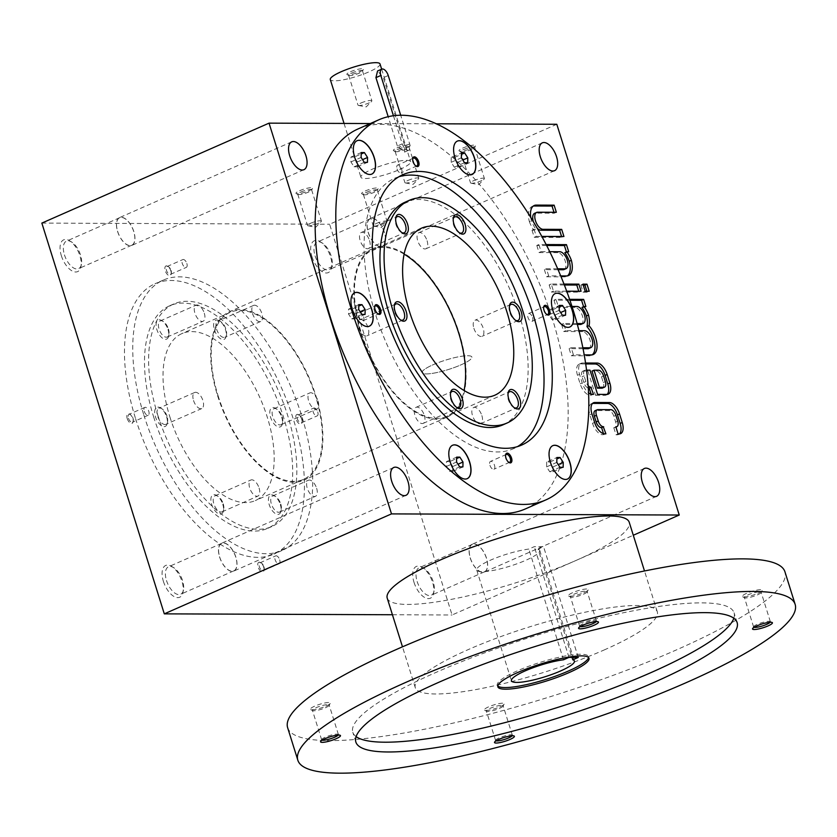 <?xml version="1.0" encoding="UTF-8"?>
<svg xmlns="http://www.w3.org/2000/svg" width="837" height="837" viewBox="0 0 837 837"><rect width="100%" height="100%" fill="white"/><g stroke="black" fill="none" stroke-linecap="round" stroke-linejoin="round"><path stroke-width="0.63" stroke-dasharray="4.18 3.14" d="M451.248 157.44L451.174 162.315L454.313 167.201L457.525 167.222L457.609 162.336L454.47 157.45L451.248 157.44L461.438 152.951M454.47 157.45L461.417 154.395M451.174 162.315L461.365 157.827M354.218 157.053L350.996 157.042L350.923 161.918L354.061 166.814L357.273 166.825L357.357 161.949L354.218 157.053L361.165 153.998M299.625 190.71A8.684 1.632 -17.4 0 1 308.654 187.959A8.684 1.632 -17.4 0 1 312.504 188.482A8.684 1.632 -17.4 0 1 304.762 192.29A8.684 1.632 -17.4 0 1 296.225 193.577A8.684 1.632 -17.4 0 1 299.625 190.71M462.631 148.128A8.684 1.632 -17.4 0 1 471.649 145.376A8.684 1.632 -17.4 0 1 475.5 145.9A8.684 1.632 -17.4 0 1 467.757 149.708A8.684 1.632 -17.4 0 1 459.231 150.995A8.684 1.632 -17.4 0 1 462.631 148.128M365.267 190.972A8.684 1.632 -17.4 0 1 374.285 188.22A8.684 1.632 -17.4 0 1 378.136 188.733A8.684 1.632 -17.4 0 1 370.393 192.541A8.684 1.632 -17.4 0 1 361.866 193.839A8.684 1.632 -17.4 0 1 365.267 190.972M396.989 147.877A8.684 1.632 -17.4 0 1 406.008 145.125A8.684 1.632 -17.4 0 1 409.858 145.638A8.684 1.632 -17.4 0 1 402.116 149.446A8.684 1.632 -17.4 0 1 393.589 150.744A8.684 1.632 -17.4 0 1 396.989 147.877M399.699 169.492A26.062 4.896 162.6 0 0 410.632 161.646A26.062 4.896 162.6 0 0 384.309 164.763A26.062 4.896 162.6 0 0 360.904 177.235A26.062 4.896 162.6 0 0 374.725 177.36A26.062 4.896 162.6 0 0 399.699 169.492M556.804 124.274L329.611 224.232L452.074 614.986L633.306 535.251M41.85 223.092L329.611 224.232M370.331 123.541L436.14 123.792M127.214 418.573A5.21 2.605 66.3 0 0 130.426 423.135A5.21 2.605 66.3 0 0 133.093 421.869A5.21 2.605 66.3 0 0 129.662 414.074A5.21 2.605 66.3 0 0 127.214 418.573M301.728 419.253A5.21 2.605 -113.7 0 1 302.031 422.528A5.21 2.605 -113.7 0 1 298.558 423.208A5.21 2.605 -113.7 0 1 295.764 416.847A5.21 2.605 -113.7 0 1 298.61 414.744A5.21 2.605 -113.7 0 1 301.728 419.253M170.821 270.759A5.21 2.605 -113.7 0 1 171.135 274.034A5.21 2.605 -113.7 0 1 167.662 274.714A5.21 2.605 -113.7 0 1 164.858 268.353A5.21 2.605 -113.7 0 1 167.703 266.25A5.21 2.605 -113.7 0 1 170.821 270.759M263.686 567.088A5.21 2.605 -113.7 0 1 263.99 570.363A5.21 2.605 -113.7 0 1 260.516 571.033A5.21 2.605 -113.7 0 1 257.723 564.682A5.21 2.605 -113.7 0 1 260.569 562.569A5.21 2.605 -113.7 0 1 263.686 567.088M135.563 418.605A147.657 73.855 66.3 0 0 273.94 554.073A147.657 73.855 66.3 0 0 282.079 389.163A147.657 73.855 66.3 0 0 155.002 283.753A147.657 73.855 66.3 0 0 135.563 418.605M311.971 256.687A17.368 8.694 66.3 0 0 322.674 271.899A17.368 8.694 66.3 0 0 331.557 267.673A17.368 8.694 66.3 0 0 320.132 241.715A17.368 8.694 66.3 0 0 311.971 256.687M61.342 255.693A17.368 8.694 66.3 0 0 72.045 270.906A17.368 8.694 66.3 0 0 80.927 266.689A17.368 8.694 66.3 0 0 69.502 240.732A17.368 8.694 66.3 0 0 61.342 255.693M414.012 582.311A17.368 8.694 66.3 0 0 424.725 597.524A17.368 8.694 66.3 0 0 433.608 593.307A17.368 8.694 66.3 0 0 422.183 567.35A17.368 8.694 66.3 0 0 414.012 582.311M163.382 581.328A17.368 8.694 66.3 0 0 174.086 596.54A17.368 8.694 66.3 0 0 182.968 592.324A17.368 8.694 66.3 0 0 171.554 566.356A17.368 8.694 66.3 0 0 163.382 581.328M392.427 614.745L452.074 614.986M585.618 363.017L582.479 363.007A12.157 6.079 66.3 0 0 581.15 363.279A12.157 6.079 66.3 0 0 579.549 374.38L582.228 382.927A12.157 6.079 66.3 0 0 588.631 392.856M585.523 370.132A6.079 3.045 66.3 0 0 584.864 370.268L582.793 371.178A6.079 3.045 66.3 0 1 583.462 371.042L586.622 370.142M584.864 370.268A6.079 3.045 66.3 0 0 584.059 375.823L585.848 381.515A6.079 3.045 66.3 0 0 588.202 385.711M569.631 299.332L556.019 299.28L558.248 306.405L572.016 306.457M582.908 347.763L571.2 347.721L573.429 354.846L584.257 354.888M577.132 323.553L563.604 323.5L565.843 330.625L579.016 330.678M564.002 284.067L551.238 284.015L553.466 291.14L566.712 291.192M546.132 244.561L538.861 244.54L541.1 251.655L549.731 251.696M557.683 268.803L546.456 268.75L548.685 275.875L560.727 275.928M530.763 217.505A18.236 9.123 66.3 0 0 531.432 220.727A18.236 9.123 66.3 0 0 535.91 229.275L534.079 229.275L536.308 236.4L541.79 236.421M525.259 508.969A207.597 103.84 66.3 0 0 536.705 277.141A207.597 103.84 66.3 0 0 358.058 128.94M166.5 580.512A15.024 7.512 66.3 0 0 180.583 594.291A15.024 7.512 66.3 0 0 183.439 590.022A15.024 7.512 66.3 0 0 173.562 567.57A15.024 7.512 66.3 0 0 168.478 566.795A15.024 7.512 66.3 0 0 166.5 580.512M219.712 557.097A15.024 7.512 66.3 0 0 233.795 570.876A15.024 7.512 66.3 0 0 234.622 554.104A15.024 7.512 66.3 0 0 221.69 543.38A15.024 7.512 66.3 0 0 219.712 557.097M219.618 557.097A15.202 7.606 66.3 0 0 233.868 571.043A15.202 7.606 66.3 0 0 234.705 554.063A15.202 7.606 66.3 0 0 221.617 543.213A15.202 7.606 66.3 0 0 219.618 557.097M417.14 581.495A15.024 7.512 66.3 0 0 431.212 595.274A15.024 7.512 66.3 0 0 434.068 591.006A15.024 7.512 66.3 0 0 424.192 568.553A15.024 7.512 66.3 0 0 419.117 567.779A15.024 7.512 66.3 0 0 417.14 581.495M470.352 558.08A15.024 7.512 66.3 0 0 484.424 571.87A15.024 7.512 66.3 0 0 485.251 555.088A15.024 7.512 66.3 0 0 472.33 544.364A15.024 7.512 66.3 0 0 470.352 558.08M470.258 558.08A15.202 7.606 66.3 0 0 484.497 572.027A15.202 7.606 66.3 0 0 485.334 555.057A15.202 7.606 66.3 0 0 472.256 544.207A15.202 7.606 66.3 0 0 470.258 558.08M64.459 254.877A15.024 7.512 66.3 0 0 78.532 268.667A15.024 7.512 66.3 0 0 81.398 264.387A15.024 7.512 66.3 0 0 71.522 241.945A15.024 7.512 66.3 0 0 66.437 241.161A15.024 7.512 66.3 0 0 64.459 254.877M117.672 231.472A15.024 7.512 66.3 0 0 131.744 245.251A15.024 7.512 66.3 0 0 132.57 228.47A15.024 7.512 66.3 0 0 119.649 217.746A15.024 7.512 66.3 0 0 117.672 231.472M117.578 231.472A15.202 7.606 66.3 0 0 131.817 245.408A15.202 7.606 66.3 0 0 132.654 228.438A15.202 7.606 66.3 0 0 119.576 217.589A15.202 7.606 66.3 0 0 117.578 231.472M315.089 255.871A15.024 7.512 66.3 0 0 329.161 269.65A15.024 7.512 66.3 0 0 332.027 265.371A15.024 7.512 66.3 0 0 322.151 242.929A15.024 7.512 66.3 0 0 317.066 242.155A15.024 7.512 66.3 0 0 315.089 255.871M368.301 232.456A15.024 7.512 66.3 0 0 382.383 246.235A15.024 7.512 66.3 0 0 383.21 229.464A15.024 7.512 66.3 0 0 370.278 218.739A15.024 7.512 66.3 0 0 368.301 232.456M368.207 232.456A15.202 7.606 66.3 0 0 382.446 246.402A15.202 7.606 66.3 0 0 383.283 229.422A15.202 7.606 66.3 0 0 370.205 218.572A15.202 7.606 66.3 0 0 368.207 232.456M143.828 414.964A147.657 73.855 66.3 0 0 282.195 550.432A147.657 73.855 66.3 0 0 290.334 385.533A147.657 73.855 66.3 0 0 163.267 280.123A147.657 73.855 66.3 0 0 143.828 414.964M157.754 415.026A121.606 60.829 66.3 0 0 271.701 526.588A121.606 60.829 66.3 0 0 278.407 390.785A121.606 60.829 66.3 0 0 173.761 303.967A121.606 60.829 66.3 0 0 157.754 415.026M153.621 416.836A121.606 60.829 66.3 0 0 267.568 528.398A121.606 60.829 66.3 0 0 274.274 392.595A121.606 60.829 66.3 0 0 169.629 305.787A121.606 60.829 66.3 0 0 153.621 416.836M169.869 416.899A91.202 45.616 66.3 0 0 255.327 500.578A91.202 45.616 66.3 0 0 260.359 398.726A91.202 45.616 66.3 0 0 181.87 333.618A91.202 45.616 66.3 0 0 169.869 416.899M166.615 416.889A10.421 5.21 -113.7 0 1 167.233 423.438A10.421 5.21 -113.7 0 1 160.285 424.788A10.421 5.21 -113.7 0 1 154.688 412.076A10.421 5.21 -113.7 0 1 160.38 407.87A10.421 5.21 -113.7 0 1 166.615 416.889M167.996 329.579A10.421 5.21 -113.7 0 1 168.614 336.139A10.421 5.21 -113.7 0 1 161.667 337.478A10.421 5.21 -113.7 0 1 156.069 324.777A10.421 5.21 -113.7 0 1 161.761 320.561A10.421 5.21 -113.7 0 1 167.996 329.579M280.343 504.648A10.421 5.21 -113.7 0 1 280.96 511.208A10.421 5.21 -113.7 0 1 274.013 512.547A10.421 5.21 -113.7 0 1 268.415 499.846A10.421 5.21 -113.7 0 1 274.107 495.63A10.421 5.21 -113.7 0 1 280.343 504.648M214.408 329.768A10.421 5.21 66.3 0 0 220.832 338.891A10.421 5.21 66.3 0 0 226.168 336.359A10.421 5.21 66.3 0 0 219.315 320.791A10.421 5.21 66.3 0 0 214.408 329.768M222.788 504.429A10.421 5.21 -113.7 0 1 223.406 510.978A10.421 5.21 -113.7 0 1 216.459 512.328A10.421 5.21 -113.7 0 1 210.861 499.616A10.421 5.21 -113.7 0 1 216.553 495.399A10.421 5.21 -113.7 0 1 222.788 504.429M281.724 417.339A10.421 5.21 -113.7 0 1 282.341 423.899A10.421 5.21 -113.7 0 1 275.394 425.238A10.421 5.21 -113.7 0 1 269.796 412.536A10.421 5.21 -113.7 0 1 275.488 408.32A10.421 5.21 -113.7 0 1 281.724 417.339M218.059 395.702A91.202 45.616 66.3 0 0 303.517 479.371A91.202 45.616 66.3 0 0 308.55 377.518A91.202 45.616 66.3 0 0 230.06 312.41A91.202 45.616 66.3 0 0 218.059 395.702M217.599 395.702A92.07 46.056 66.3 0 0 303.873 480.166A92.07 46.056 66.3 0 0 308.947 377.341A92.07 46.056 66.3 0 0 229.715 311.615A92.07 46.056 66.3 0 0 217.599 395.702M360.789 332.697A92.07 46.056 66.3 0 0 447.073 417.161A92.07 46.056 66.3 0 0 452.147 314.346A92.07 46.056 66.3 0 0 372.915 248.61A92.07 46.056 66.3 0 0 360.789 332.697M404.093 254.113A91.202 45.616 66.3 0 0 373.26 249.405A91.202 45.616 66.3 0 0 361.26 332.697A91.202 45.616 66.3 0 0 446.717 416.366A91.202 45.616 66.3 0 0 464.085 390.46M503.027 424.809A121.606 60.829 66.3 0 0 509.723 289.006A121.606 60.829 66.3 0 0 405.077 202.198M398.83 176.774A147.657 73.855 66.3 0 0 394.583 178.344A147.657 73.855 66.3 0 0 375.143 313.195A147.657 73.855 66.3 0 0 513.52 448.663A147.657 73.855 66.3 0 0 517.538 446.592M546.697 314.409A4.269 2.134 -113.7 0 1 546.31 314.22A4.269 2.134 -113.7 0 1 543.506 307.838A4.269 2.134 -113.7 0 1 543.621 307.43M532.541 317.485A4.269 2.134 -113.7 0 1 531.987 321.377A4.269 2.134 -113.7 0 1 527.98 317.464A4.269 2.134 -113.7 0 1 528.545 313.561A4.269 2.134 -113.7 0 1 532.541 317.485M377.749 313.739A4.269 2.134 -113.7 0 1 377.372 313.551A4.269 2.134 -113.7 0 1 374.557 307.169A4.269 2.134 -113.7 0 1 374.673 306.76M363.603 316.815A4.269 2.134 -113.7 0 1 363.038 320.717A4.269 2.134 -113.7 0 1 359.031 316.794A4.269 2.134 -113.7 0 1 359.596 312.892A4.269 2.134 -113.7 0 1 363.603 316.815M397.073 168.969A4.269 2.134 66.3 0 0 401.08 172.882A4.269 2.134 66.3 0 0 401.31 168.111A4.269 2.134 66.3 0 0 397.638 165.067A4.269 2.134 66.3 0 0 397.073 168.969M412.714 158.936A4.269 2.134 66.3 0 0 412.599 159.344A4.269 2.134 66.3 0 0 412.85 162.022A4.269 2.134 66.3 0 0 415.414 165.726A4.269 2.134 66.3 0 0 415.79 165.914M489.938 465.288A4.269 2.134 66.3 0 0 493.945 469.212A4.269 2.134 66.3 0 0 494.175 464.441A4.269 2.134 66.3 0 0 490.503 461.386A4.269 2.134 66.3 0 0 489.938 465.288M505.579 455.255A4.269 2.134 66.3 0 0 505.464 455.663A4.269 2.134 66.3 0 0 505.715 458.352A4.269 2.134 66.3 0 0 508.268 462.045A4.269 2.134 66.3 0 0 508.655 462.233M460.925 364.869A26.062 4.896 162.6 0 0 471.869 357.022A26.062 4.896 162.6 0 0 445.535 360.14A26.062 4.896 162.6 0 0 422.13 372.611A26.062 4.896 162.6 0 0 435.951 372.737A26.062 4.896 162.6 0 0 460.925 364.869M279.704 559.817A4.269 2.134 -113.7 0 1 279.139 563.709A4.269 2.134 -113.7 0 1 275.467 560.664A4.269 2.134 -113.7 0 1 275.708 555.894A4.269 2.134 -113.7 0 1 279.704 559.817M263.927 566.754A4.269 2.134 -113.7 0 1 264.178 569.442A4.269 2.134 -113.7 0 1 263.362 570.656A4.269 2.134 -113.7 0 1 259.69 567.601A4.269 2.134 -113.7 0 1 259.93 562.841A4.269 2.134 -113.7 0 1 261.374 563.06A4.269 2.134 -113.7 0 1 263.927 566.754M186.839 263.488A4.269 2.134 -113.7 0 1 186.285 267.39A4.269 2.134 -113.7 0 1 182.602 264.346A4.269 2.134 -113.7 0 1 182.843 259.575A4.269 2.134 -113.7 0 1 186.839 263.488M171.062 270.435A4.269 2.134 -113.7 0 1 171.323 273.113A4.269 2.134 -113.7 0 1 170.507 274.337A4.269 2.134 -113.7 0 1 166.825 271.282A4.269 2.134 -113.7 0 1 167.065 266.511A4.269 2.134 -113.7 0 1 168.509 266.731A4.269 2.134 -113.7 0 1 171.062 270.435M317.746 411.982A4.269 2.134 -113.7 0 1 317.181 415.884A4.269 2.134 -113.7 0 1 313.509 412.84A4.269 2.134 -113.7 0 1 313.749 408.069A4.269 2.134 -113.7 0 1 317.746 411.982M301.969 418.929A4.269 2.134 -113.7 0 1 302.22 421.607A4.269 2.134 -113.7 0 1 301.404 422.821A4.269 2.134 -113.7 0 1 297.731 419.776A4.269 2.134 -113.7 0 1 297.972 415.006A4.269 2.134 -113.7 0 1 299.416 415.225A4.269 2.134 -113.7 0 1 301.969 418.929M128.459 418.238A4.269 2.134 66.3 0 0 132.466 422.162A4.269 2.134 66.3 0 0 133.282 420.948A4.269 2.134 66.3 0 0 130.467 414.566A4.269 2.134 66.3 0 0 129.024 414.346A4.269 2.134 66.3 0 0 128.459 418.238M144.236 411.302A4.269 2.134 66.3 0 0 148.243 415.215A4.269 2.134 66.3 0 0 148.798 411.323A4.269 2.134 66.3 0 0 144.801 407.399A4.269 2.134 66.3 0 0 144.236 411.302M358.759 327.801A8.778 4.394 66.3 0 0 366.983 335.846A8.778 4.394 66.3 0 0 367.474 326.043A8.778 4.394 66.3 0 0 359.92 319.776A8.778 4.394 66.3 0 0 358.759 327.801M394.321 305.767A8.778 4.394 66.3 0 0 394.122 306.499A8.778 4.394 66.3 0 0 394.635 312.013A8.778 4.394 66.3 0 0 399.887 319.608A8.778 4.394 66.3 0 0 400.557 319.954M473.868 328.25A8.778 4.394 66.3 0 0 482.091 336.307A8.778 4.394 66.3 0 0 482.572 326.503A8.778 4.394 66.3 0 0 475.018 320.236A8.778 4.394 66.3 0 0 473.868 328.25M509.419 306.227A8.778 4.394 66.3 0 0 509.22 306.949A8.778 4.394 66.3 0 0 509.743 312.463A8.778 4.394 66.3 0 0 514.996 320.069A8.778 4.394 66.3 0 0 515.665 320.414M514.284 407.713A8.778 4.394 -113.7 0 1 513.615 407.378A8.778 4.394 -113.7 0 1 507.839 394.258A8.778 4.394 -113.7 0 1 508.038 393.526M481.871 415.591A8.778 4.394 -113.7 0 1 480.71 423.616A8.778 4.394 -113.7 0 1 472.486 415.56A8.778 4.394 -113.7 0 1 473.637 407.546A8.778 4.394 -113.7 0 1 481.871 415.591M401.938 232.644A8.778 4.394 -113.7 0 1 401.268 232.309A8.778 4.394 -113.7 0 1 395.493 219.189A8.778 4.394 -113.7 0 1 395.692 218.457M369.525 240.522A8.778 4.394 -113.7 0 1 368.364 248.547A8.778 4.394 -113.7 0 1 360.14 240.491A8.778 4.394 -113.7 0 1 361.302 232.477A8.778 4.394 -113.7 0 1 369.525 240.522M459.492 232.874A8.778 4.394 -113.7 0 1 458.822 232.529A8.778 4.394 -113.7 0 1 453.047 219.409A8.778 4.394 -113.7 0 1 453.246 218.687M427.079 240.753A8.778 4.394 -113.7 0 1 425.918 248.767A8.778 4.394 -113.7 0 1 417.694 240.721A8.778 4.394 -113.7 0 1 418.845 232.696A8.778 4.394 -113.7 0 1 427.079 240.753M456.73 407.493A8.778 4.394 -113.7 0 1 456.06 407.148A8.778 4.394 -113.7 0 1 450.285 394.028A8.778 4.394 -113.7 0 1 450.484 393.306M424.317 415.372A8.778 4.394 -113.7 0 1 423.156 423.386A8.778 4.394 -113.7 0 1 414.932 415.33A8.778 4.394 -113.7 0 1 416.094 407.316A8.778 4.394 -113.7 0 1 424.317 415.372M167.044 416.313A8.778 4.394 66.3 0 0 161.792 408.718A8.778 4.394 66.3 0 0 158.821 408.257A8.778 4.394 66.3 0 0 157.659 416.271A8.778 4.394 66.3 0 0 165.883 424.328A8.778 4.394 66.3 0 0 167.557 421.827A8.778 4.394 66.3 0 0 167.044 416.313M193.535 400.494A8.778 4.394 66.3 0 0 201.759 408.55A8.778 4.394 66.3 0 0 202.91 400.525A8.778 4.394 66.3 0 0 194.686 392.48A8.778 4.394 66.3 0 0 193.535 400.494M318.018 400.986A8.778 4.394 -113.7 0 1 316.867 409A8.778 4.394 -113.7 0 1 309.313 402.733A8.778 4.394 -113.7 0 1 309.795 392.93A8.778 4.394 -113.7 0 1 318.018 400.986M282.153 416.763A8.778 4.394 -113.7 0 1 282.665 422.287A8.778 4.394 -113.7 0 1 280.991 424.777A8.778 4.394 -113.7 0 1 273.437 418.521A8.778 4.394 -113.7 0 1 273.919 408.718A8.778 4.394 -113.7 0 1 276.89 409.167A8.778 4.394 -113.7 0 1 282.153 416.763M259.083 488.065A8.778 4.394 -113.7 0 1 257.932 496.079A8.778 4.394 -113.7 0 1 250.378 489.812A8.778 4.394 -113.7 0 1 250.859 480.009A8.778 4.394 -113.7 0 1 259.083 488.065M223.217 503.843A8.778 4.394 -113.7 0 1 223.73 509.367A8.778 4.394 -113.7 0 1 222.056 511.867A8.778 4.394 -113.7 0 1 214.502 505.6A8.778 4.394 -113.7 0 1 214.994 495.797A8.778 4.394 -113.7 0 1 217.965 496.247A8.778 4.394 -113.7 0 1 223.217 503.843M216.595 329.192A8.778 4.394 66.3 0 0 224.818 337.248A8.778 4.394 66.3 0 0 226.492 334.748A8.778 4.394 66.3 0 0 220.717 321.638A8.778 4.394 66.3 0 0 217.746 321.178A8.778 4.394 66.3 0 0 216.595 329.192M252.471 313.415A8.778 4.394 66.3 0 0 260.694 321.46A8.778 4.394 66.3 0 0 261.845 313.446A8.778 4.394 66.3 0 0 253.621 305.4A8.778 4.394 66.3 0 0 252.471 313.415M316.637 488.295A8.778 4.394 -113.7 0 1 315.486 496.31A8.778 4.394 -113.7 0 1 307.932 490.043A8.778 4.394 -113.7 0 1 308.414 480.239A8.778 4.394 -113.7 0 1 316.637 488.295M280.772 504.073A8.778 4.394 -113.7 0 1 281.284 509.597A8.778 4.394 -113.7 0 1 279.61 512.087A8.778 4.394 -113.7 0 1 272.056 505.82A8.778 4.394 -113.7 0 1 272.538 496.017A8.778 4.394 -113.7 0 1 275.509 496.477A8.778 4.394 -113.7 0 1 280.772 504.073M204.291 313.226A8.778 4.394 -113.7 0 1 203.14 321.241A8.778 4.394 -113.7 0 1 195.586 314.974A8.778 4.394 -113.7 0 1 196.067 305.17A8.778 4.394 -113.7 0 1 204.291 313.226M168.425 329.004A8.778 4.394 -113.7 0 1 168.938 334.528A8.778 4.394 -113.7 0 1 167.264 337.018A8.778 4.394 -113.7 0 1 159.71 330.751A8.778 4.394 -113.7 0 1 160.202 320.948A8.778 4.394 -113.7 0 1 163.173 321.408A8.778 4.394 -113.7 0 1 168.425 329.004M555.151 293.599A18.236 9.123 66.3 0 0 555.077 293.63A18.236 9.123 66.3 0 0 553.32 312.149A18.236 9.123 66.3 0 0 567.789 327.424A18.236 9.123 66.3 0 0 569.777 327.016A18.236 9.123 66.3 0 0 569.84 326.985M457.305 141.118A18.236 9.123 66.3 0 0 457.232 141.15A18.236 9.123 66.3 0 0 455.474 159.668A18.236 9.123 66.3 0 0 469.934 174.943A18.236 9.123 66.3 0 0 471.922 174.535A18.236 9.123 66.3 0 0 471.995 174.514M552.744 445.682A18.236 9.123 66.3 0 0 552.682 445.713A18.236 9.123 66.3 0 0 550.924 464.242A18.236 9.123 66.3 0 0 565.383 479.507A18.236 9.123 66.3 0 0 567.371 479.109A18.236 9.123 66.3 0 0 567.434 479.078M452.493 445.284A18.236 9.123 66.3 0 0 452.419 445.315A18.236 9.123 66.3 0 0 450.662 463.844A18.236 9.123 66.3 0 0 465.131 479.109A18.236 9.123 66.3 0 0 467.119 478.712A18.236 9.123 66.3 0 0 467.182 478.68M354.647 292.804A18.236 9.123 66.3 0 0 354.574 292.835A18.236 9.123 66.3 0 0 352.816 311.364A18.236 9.123 66.3 0 0 367.276 326.629A18.236 9.123 66.3 0 0 369.263 326.231A18.236 9.123 66.3 0 0 369.337 326.2M357.054 140.721A18.236 9.123 66.3 0 0 356.98 140.752A18.236 9.123 66.3 0 0 355.223 159.281A18.236 9.123 66.3 0 0 369.682 174.546A18.236 9.123 66.3 0 0 371.67 174.148A18.236 9.123 66.3 0 0 371.743 174.117M549.103 309.92L549.02 314.796L552.158 319.682L555.381 319.703L555.454 314.817L552.315 309.931L549.103 309.92L559.294 305.432M552.315 309.931L559.262 306.876M549.02 314.796L559.21 310.307M552.158 319.682L562.349 315.204M555.381 319.703L565.561 315.214M555.454 314.817L560.644 312.536M546.697 462.003L546.613 466.879L549.752 471.765L552.975 471.786L553.048 466.9L549.909 462.014L546.697 462.003L556.887 457.515M549.909 462.014L556.867 458.958M546.613 466.879L556.804 462.39M457.609 162.336L462.788 160.055M457.525 167.222L467.716 162.734M454.313 167.201L464.504 162.723M407.954 180.436A7.271 1.371 -17.4 0 1 414.922 178.239A7.271 1.371 -17.4 0 1 418.782 178.281A7.271 1.371 -17.4 0 1 418.521 178.836A7.271 1.371 -17.4 0 1 412.243 181.765A7.271 1.371 -17.4 0 1 405.422 182.937A7.271 1.371 -17.4 0 1 404.899 182.633A7.271 1.371 -17.4 0 1 407.954 180.436M398.161 149.195A7.271 1.371 -17.4 0 1 405.129 146.998A7.271 1.371 -17.4 0 1 408.99 147.04A7.271 1.371 -17.4 0 1 408.937 147.333A7.271 1.371 -17.4 0 1 402.461 150.524A7.271 1.371 -17.4 0 1 395.315 151.602A7.271 1.371 -17.4 0 1 395.106 151.392A7.271 1.371 -17.4 0 1 398.161 149.195M376.231 223.531A7.271 1.371 -17.4 0 1 383.2 221.334A7.271 1.371 -17.4 0 1 387.06 221.376A7.271 1.371 -17.4 0 1 386.799 221.931A7.271 1.371 -17.4 0 1 380.521 224.86A7.271 1.371 -17.4 0 1 373.7 226.032A7.271 1.371 -17.4 0 1 373.176 225.728A7.271 1.371 -17.4 0 1 376.231 223.531M366.439 192.29A7.271 1.371 -17.4 0 1 373.407 190.104A7.271 1.371 -17.4 0 1 377.267 190.135A7.271 1.371 -17.4 0 1 377.215 190.428A7.271 1.371 -17.4 0 1 370.728 193.619A7.271 1.371 -17.4 0 1 363.593 194.697A7.271 1.371 -17.4 0 1 363.384 194.487A7.271 1.371 -17.4 0 1 366.439 192.29M473.585 180.698A7.271 1.371 -17.4 0 1 480.564 178.501A7.271 1.371 -17.4 0 1 484.414 178.543A7.271 1.371 -17.4 0 1 484.163 179.097A7.271 1.371 -17.4 0 1 477.885 182.016A7.271 1.371 -17.4 0 1 471.064 183.198A7.271 1.371 -17.4 0 1 470.53 182.895A7.271 1.371 -17.4 0 1 473.585 180.698M463.803 149.457A7.271 1.371 -17.4 0 1 470.771 147.26A7.271 1.371 -17.4 0 1 474.631 147.302A7.271 1.371 -17.4 0 1 474.579 147.584A7.271 1.371 -17.4 0 1 468.092 150.775A7.271 1.371 -17.4 0 1 460.946 151.863A7.271 1.371 -17.4 0 1 460.748 151.654A7.271 1.371 -17.4 0 1 463.803 149.457M310.59 223.28A7.271 1.371 -17.4 0 1 317.558 221.083A7.271 1.371 -17.4 0 1 321.418 221.114A7.271 1.371 -17.4 0 1 321.157 221.669A7.271 1.371 -17.4 0 1 314.89 224.598A7.271 1.371 -17.4 0 1 308.058 225.781A7.271 1.371 -17.4 0 1 307.535 225.467A7.271 1.371 -17.4 0 1 310.59 223.28M300.797 192.039A7.271 1.371 -17.4 0 1 307.765 189.842A7.271 1.371 -17.4 0 1 311.626 189.873A7.271 1.371 -17.4 0 1 311.573 190.166A7.271 1.371 -17.4 0 1 305.097 193.357A7.271 1.371 -17.4 0 1 297.951 194.435A7.271 1.371 -17.4 0 1 297.742 194.226A7.271 1.371 -17.4 0 1 300.797 192.039M533.274 206.069A18.236 9.123 66.3 0 0 532.186 206.404A18.236 9.123 66.3 0 0 529.371 221.638L531.432 220.727M529.371 221.638A18.236 9.123 66.3 0 0 533.849 230.185L535.91 229.275M533.849 230.185L532.018 230.185L534.079 229.275M532.018 230.185L534.247 237.3L536.308 236.4M534.247 237.3L561.868 237.415L563.929 236.505M561.868 237.415L561.575 236.494M556.343 212.284L554.272 213.194L535.596 213.121A9.123 4.562 66.3 0 0 534.602 213.32M533.504 221.993A9.123 4.562 66.3 0 0 537.155 228.166M554.272 213.194L553.989 212.274M564.818 252.669L566.649 252.68L566.419 251.958M566.649 252.68L568.71 251.77M546.603 245.482L536.799 245.44L538.861 244.54M536.799 245.44L539.028 252.565L541.1 251.655M539.028 252.565L557.714 252.638L559.775 251.728M564.065 269.535A9.123 4.562 66.3 0 0 564.944 260.276A9.123 4.562 66.3 0 0 557.714 252.638M558.08 269.713L544.385 269.66L546.456 268.75M544.385 269.66L546.624 276.785L548.685 275.875M546.624 276.785L564.494 276.859A18.236 9.123 66.3 0 0 566.482 276.461A18.236 9.123 66.3 0 0 567.455 275.875M564.368 284.988L549.166 284.925L551.238 284.015M549.166 284.925L551.405 292.05L553.466 291.14M551.405 292.05L579.016 292.155L581.087 291.255M579.016 292.155L578.733 291.245M583.201 285.061L580.847 285.051L582.918 284.141M580.847 285.051L583.075 292.176L585.147 291.266M583.075 292.176L587.145 292.186L589.206 291.286M587.145 292.186L586.852 291.276M581.977 307.42L583.807 307.42L583.577 306.708M583.807 307.42L585.869 306.509M569.945 300.253L553.958 300.19L556.019 299.28M553.958 300.19L556.187 307.315L558.248 306.405M556.187 307.315L574.873 307.388L576.934 306.478M581.223 324.285A9.123 4.562 66.3 0 0 582.102 315.026A9.123 4.562 66.3 0 0 574.873 307.388M577.384 324.474L561.543 324.411L563.604 323.5M561.543 324.411L563.772 331.536L565.843 330.625M563.772 331.536L582.458 331.609L584.519 330.699M588.809 348.506A9.123 4.562 66.3 0 0 589.687 339.236A9.123 4.562 66.3 0 0 582.458 331.609M583.086 348.684L569.129 348.631L571.2 347.721M569.129 348.631L571.368 355.756L573.429 354.846M571.368 355.756L589.238 355.819A18.236 9.123 66.3 0 0 591.225 355.422A18.236 9.123 66.3 0 0 592.198 354.836M585.754 363.938L580.418 363.917A12.157 6.079 66.3 0 0 579.089 364.189A12.157 6.079 66.3 0 0 577.488 375.29L580.167 383.838A12.157 6.079 66.3 0 0 590.242 395.263L593.517 394.353M591.456 395.263L591.11 394.175M582.793 371.178A6.079 3.045 66.3 0 0 581.997 376.734L583.787 382.425A6.079 3.045 66.3 0 0 588.369 388.086M583.462 371.042L587.93 371.063L589.991 370.153M587.93 371.063L595.515 395.284L597.587 394.373M595.515 395.284L604.858 395.315A12.157 6.079 66.3 0 0 606.187 395.054A12.157 6.079 66.3 0 0 607.128 394.405M602.473 388.054A6.079 3.045 66.3 0 0 603.278 382.509L601.489 376.807A6.079 3.045 66.3 0 0 596.457 371.094L591.989 371.073M592.575 403.403A12.157 6.079 66.3 0 0 591.466 403.664A12.157 6.079 66.3 0 0 589.865 414.775L592.544 423.323A12.157 6.079 66.3 0 0 602.609 434.738L605.894 433.838M603.833 434.748L603.487 433.65M615.844 426.765L614.191 427.676A6.079 3.045 66.3 0 0 614.85 427.54A6.079 3.045 66.3 0 0 615.645 421.984L613.866 416.292A6.079 3.045 66.3 0 0 608.823 410.58L595.829 410.528A6.079 3.045 66.3 0 0 595.17 410.664M613.783 427.676L616.011 434.79L618.072 433.89M616.011 434.79L617.235 434.801A12.157 6.079 66.3 0 0 618.553 434.529A12.157 6.079 66.3 0 0 619.506 433.89M357.357 161.949L362.536 159.668M357.273 166.825L367.464 162.336M354.061 166.814L364.252 162.326M350.923 161.918L361.113 157.44M350.996 157.042L361.186 152.554M351.812 309.135L348.59 309.125L348.516 314.001L351.655 318.897L354.867 318.907L354.951 314.032L351.812 309.135L358.759 306.08M354.951 314.032L360.13 311.751M354.867 318.907L365.058 314.43M351.655 318.897L361.846 314.409M348.516 314.001L358.707 309.523M348.59 309.125L358.78 304.647M449.657 461.616L446.445 461.605L446.362 466.481L449.5 471.377L452.723 471.388L452.796 466.512L449.657 461.616L456.604 458.561M452.796 466.512L457.985 464.232M452.723 471.388L462.913 466.9M449.5 471.377L459.691 466.889M446.362 466.481L456.552 462.003M446.445 461.605L456.636 457.128M553.048 466.9L558.237 464.619M552.975 471.786L563.165 467.297M549.752 471.765L559.943 467.287M387.217 598.12A126.816 23.844 162.6 0 0 454.481 598.748A126.816 23.844 162.6 0 0 575.992 560.466A126.816 23.844 162.6 0 0 629.236 522.278M538.107 549.114A33.009 6.204 -17.4 0 1 539.719 550.327A33.009 6.204 -17.4 0 1 510.078 566.115A33.009 6.204 -17.4 0 1 476.734 570.07A33.009 6.204 -17.4 0 1 494.238 558.593A33.009 6.204 -17.4 0 1 528.827 549.072L534.288 546.666L543.569 546.707L538.107 549.114L572.037 657.39M497.795 685.942A47.772 8.977 -17.4 0 1 497.335 685.2A47.772 8.977 -17.4 0 1 517.392 670.814A47.772 8.977 -17.4 0 1 563.165 656.386A47.772 8.977 -17.4 0 1 588.505 656.626A47.772 8.977 -17.4 0 1 588.557 657.505M578.273 657.422L543.569 546.707M568.982 657.38L534.288 546.666M563.521 659.786L528.827 549.072M338.211 735.106A8.778 1.653 162.6 0 0 338.41 734.551A8.778 1.653 162.6 0 0 338.158 734.3A8.778 1.653 162.6 0 0 329.537 735.608A8.778 1.653 162.6 0 0 321.722 739.458A8.778 1.653 162.6 0 0 321.659 739.803A8.778 1.653 162.6 0 0 322.13 740.138M325.488 707.715A8.778 1.653 162.6 0 0 329.108 705.424A8.778 1.653 162.6 0 0 329.171 705.078A8.778 1.653 162.6 0 0 320.299 706.125A8.778 1.653 162.6 0 0 312.421 710.331A8.778 1.653 162.6 0 0 312.672 710.582A8.778 1.653 162.6 0 0 325.488 707.715M325.886 706.177A10.421 1.956 162.6 0 0 330.186 703.457A10.421 1.956 162.6 0 0 319.724 704.294A10.421 1.956 162.6 0 0 310.663 709.577A10.421 1.956 162.6 0 0 325.886 706.177M770.166 622.268A8.778 1.653 162.6 0 0 770.364 621.724A8.778 1.653 162.6 0 0 770.113 621.472A8.778 1.653 162.6 0 0 761.492 622.77A8.778 1.653 162.6 0 0 753.666 626.62A8.778 1.653 162.6 0 0 753.614 626.976A8.778 1.653 162.6 0 0 754.085 627.311M757.443 594.887A8.778 1.653 162.6 0 0 761.063 592.596A8.778 1.653 162.6 0 0 761.126 592.24A8.778 1.653 162.6 0 0 752.254 593.297A8.778 1.653 162.6 0 0 744.375 597.492A8.778 1.653 162.6 0 0 744.616 597.744A8.778 1.653 162.6 0 0 757.443 594.887M757.83 593.349A10.421 1.956 162.6 0 0 762.141 590.629A10.421 1.956 162.6 0 0 751.678 591.456A10.421 1.956 162.6 0 0 742.618 596.75A10.421 1.956 162.6 0 0 757.83 593.349M512.16 735.786A8.778 1.653 162.6 0 0 512.359 735.242A8.778 1.653 162.6 0 0 512.108 734.991A8.778 1.653 162.6 0 0 503.487 736.288A8.778 1.653 162.6 0 0 495.661 740.138A8.778 1.653 162.6 0 0 495.598 740.494A8.778 1.653 162.6 0 0 496.079 740.829M499.427 708.405A8.778 1.653 162.6 0 0 503.058 706.114A8.778 1.653 162.6 0 0 503.121 705.758A8.778 1.653 162.6 0 0 494.248 706.815A8.778 1.653 162.6 0 0 486.36 711.011A8.778 1.653 162.6 0 0 486.611 711.262A8.778 1.653 162.6 0 0 499.427 708.405M499.825 706.867A10.421 1.956 162.6 0 0 504.136 704.147A10.421 1.956 162.6 0 0 493.673 704.974A10.421 1.956 162.6 0 0 484.602 710.257A10.421 1.956 162.6 0 0 499.825 706.867M596.226 621.588A8.778 1.653 162.6 0 0 596.415 621.044A8.778 1.653 162.6 0 0 596.174 620.782A8.778 1.653 162.6 0 0 587.553 622.09A8.778 1.653 162.6 0 0 579.727 625.94A8.778 1.653 162.6 0 0 579.664 626.285A8.778 1.653 162.6 0 0 580.146 626.62M583.494 594.207A8.778 1.653 162.6 0 0 587.124 591.905A8.778 1.653 162.6 0 0 587.176 591.56A8.778 1.653 162.6 0 0 578.315 592.606A8.778 1.653 162.6 0 0 570.426 596.812A8.778 1.653 162.6 0 0 570.677 597.063A8.778 1.653 162.6 0 0 583.494 594.207M583.891 592.669A10.421 1.956 162.6 0 0 588.191 589.939A10.421 1.956 162.6 0 0 577.739 590.776A10.421 1.956 162.6 0 0 568.668 596.059A10.421 1.956 162.6 0 0 583.891 592.669M733.819 618.24A199.781 37.56 162.6 0 0 734.07 612.799A199.781 37.56 162.6 0 0 532.196 636.695A199.781 37.56 162.6 0 0 352.795 732.281A199.781 37.56 162.6 0 0 356.102 736.602M287.635 727.667A260.579 48.996 162.6 0 0 425.845 728.954A260.579 48.996 162.6 0 0 675.532 650.297A260.579 48.996 162.6 0 0 784.949 571.817M604.052 650.014A126.816 23.844 162.6 0 0 657.307 611.816A126.816 23.844 162.6 0 0 529.162 626.997A126.816 23.844 162.6 0 0 415.278 687.669A126.816 23.844 162.6 0 0 482.541 688.296A126.816 23.844 162.6 0 0 604.052 650.014M393.453 115.788L402.252 143.87L397.376 146.015L404.595 152.072L404.794 146.046L383.367 77.663L377.571 70.978M402.252 143.87A6.947 3.474 66.3 0 0 408.759 150.241A6.947 3.474 66.3 0 0 409.68 143.901L400.714 115.307M380.019 63.957A26.062 4.896 -17.4 0 1 356.625 76.429A26.062 4.896 -17.4 0 1 330.291 79.546M433.074 364.765A26.062 4.896 -17.4 0 1 458.048 356.897A26.062 4.896 -17.4 0 1 471.869 357.022A26.062 4.896 -17.4 0 1 448.465 369.494A26.062 4.896 -17.4 0 1 422.13 372.611A26.062 4.896 -17.4 0 1 433.074 364.765M397.376 146.015L388.19 116.72M350.515 71.731A8.684 1.632 -17.4 0 1 359.533 68.979A8.684 1.632 -17.4 0 1 363.384 69.502A8.684 1.632 -17.4 0 1 355.641 73.311A8.684 1.632 -17.4 0 1 347.114 74.598A8.684 1.632 -17.4 0 1 350.515 71.731M361.061 102.972A7.271 1.371 -17.4 0 1 368.029 100.775A7.271 1.371 -17.4 0 1 371.89 100.806A7.271 1.371 -17.4 0 1 371.628 101.361A7.271 1.371 -17.4 0 1 365.35 104.29A7.271 1.371 -17.4 0 1 358.529 105.472A7.271 1.371 -17.4 0 1 358.006 105.159A7.271 1.371 -17.4 0 1 361.061 102.972M351.686 73.06A7.271 1.371 -17.4 0 1 358.654 70.863A7.271 1.371 -17.4 0 1 362.515 70.894A7.271 1.371 -17.4 0 1 362.463 71.187A7.271 1.371 -17.4 0 1 355.976 74.378A7.271 1.371 -17.4 0 1 348.841 75.456A7.271 1.371 -17.4 0 1 348.631 75.246A7.271 1.371 -17.4 0 1 351.686 73.06M535.596 213.121L537.657 212.211M564.494 276.859L566.555 275.948M589.238 355.819L591.299 354.909M580.418 363.917L582.479 363.007M577.488 375.29L579.549 374.38M580.167 383.838L582.228 382.927M590.242 395.263L592.303 394.353M583.787 382.425L585.848 381.515M581.997 376.734L584.059 375.823M604.858 395.315L606.919 394.405M601.489 376.807L603.55 375.897M596.457 371.094L598.518 370.184M603.278 382.509L605.339 381.599M589.865 414.775L591.926 413.865M592.544 423.323L594.605 422.413M602.609 434.738L604.68 433.838M595.829 410.528L597.9 409.617M608.823 410.58L610.895 409.67M613.866 416.292L615.927 415.382M615.645 421.984L617.716 421.084M614.191 427.676L615.896 426.922M617.235 434.801L619.296 433.89M388.242 75.518L383.367 77.663M409.68 143.901L404.794 146.046M173.562 567.57L171.554 566.356M183.439 590.022L182.968 592.324M221.69 543.38L168.478 566.795M233.795 570.876L180.583 594.291M393.735 467.496L221.617 543.213M405.976 495.316L233.868 571.043M424.192 568.553L422.183 567.35M434.068 591.006L433.608 593.307M472.33 544.364L419.117 567.779M484.424 571.87L431.212 595.274M644.364 468.479L472.256 544.207M656.606 496.31L484.497 572.027M71.522 241.945L69.502 240.732M81.398 264.387L80.927 266.689M119.649 217.746L66.437 241.161M131.744 245.251L78.532 268.667M291.684 141.861L119.576 217.589M303.925 169.691L131.817 245.408M322.151 242.929L320.132 241.715M332.027 265.371L331.557 267.673M370.278 218.739L317.066 242.155M382.383 246.235L329.161 269.65M542.324 142.845L370.205 218.572M554.565 170.675L382.446 246.402M163.267 280.123L155.002 283.753M282.195 550.432L273.94 554.073M173.761 303.967L169.629 305.787M271.701 526.588L267.568 528.398M230.06 312.41L181.87 333.618M303.517 479.371L255.327 500.578M372.915 248.61L229.715 311.615M447.073 417.161L303.873 480.166M421.45 228.208L373.26 249.405M494.908 395.169L446.717 416.366M402.848 174.713L394.583 178.344M521.775 445.022L513.52 448.663M546.31 314.22L547.116 314.702M543.506 307.838L543.694 306.917M531.987 321.377L547.764 314.44M528.545 313.561L544.322 306.624M377.372 313.551L378.178 314.032M374.557 307.169L374.746 306.248M363.038 320.717L378.816 313.77M359.596 312.892L375.374 305.955M413.415 158.13L397.638 165.067M416.857 165.946L401.08 172.882M415.414 165.726L416.219 166.207M412.599 159.344L412.787 158.423M506.28 454.449L490.503 461.386M509.712 462.265L493.945 469.212M508.268 462.045L509.074 462.526M505.464 455.663L505.653 454.742M381.662 69.178L410.632 161.646M344.049 123.437L360.904 177.235M263.362 570.656L279.139 563.709M259.93 562.841L275.708 555.894M261.374 563.06L260.569 562.569M264.178 569.442L263.99 570.363M170.507 274.337L186.285 267.39M167.065 266.511L182.843 259.575M168.509 266.731L167.703 266.25M171.323 273.113L171.135 274.034M301.404 422.821L317.181 415.884M297.972 415.006L313.749 408.069M299.416 415.225L298.61 414.744M302.22 421.607L302.031 422.528M130.467 414.566L129.662 414.074M133.282 420.948L133.093 421.869M144.801 407.399L129.024 414.346M148.243 415.215L132.466 422.162M395.786 303.998L359.92 319.776M402.859 320.069L366.983 335.846M399.887 319.608L401.3 320.456M394.122 306.499L394.447 304.888M510.894 304.448L475.018 320.236M517.967 320.519L482.091 336.307M514.996 320.069L516.408 320.916M509.22 306.949L509.555 305.338M513.615 407.378L515.027 408.226M507.839 394.258L508.174 392.647M480.71 423.616L516.586 407.828M473.637 407.546L509.513 391.758M401.268 232.309L402.681 233.157M395.493 219.189L395.828 217.578M368.364 248.547L404.24 232.759M361.302 232.477L397.167 216.689M458.822 232.529L460.235 233.377M453.047 219.409L453.382 217.798M425.918 248.767L461.794 232.989M418.845 232.696L454.721 216.919M456.06 407.148L457.473 407.996M450.285 394.028L450.62 392.417M423.156 423.386L459.032 407.598M416.094 407.316L451.959 391.528M161.792 408.718L160.38 407.87M167.557 421.827L167.233 423.438M194.686 392.48L158.821 408.257M201.759 408.55L165.883 424.328M280.991 424.777L316.867 409M273.919 408.718L309.795 392.93M276.89 409.167L275.488 408.32M282.665 422.287L282.341 423.899M222.056 511.867L257.932 496.079M214.994 495.797L250.859 480.009M217.965 496.247L216.553 495.399M223.73 509.367L223.406 510.978M220.717 321.638L219.315 320.791M226.492 334.748L226.168 336.359M253.621 305.4L217.746 321.178M260.694 321.46L224.818 337.248M279.61 512.087L315.486 496.31M272.538 496.017L308.414 480.239M275.509 496.477L274.107 495.63M281.284 509.597L280.96 511.208M167.264 337.018L203.14 321.241M160.202 320.948L196.067 305.17M163.173 321.408L161.761 320.561M168.938 334.528L168.614 336.139M405.422 182.937L413.07 184.391L418.521 178.836M395.106 151.392L404.899 182.633M408.99 147.04L418.782 178.281M408.937 147.333L409.858 145.638M395.315 151.602L393.589 150.744M373.7 226.032L381.348 227.486L386.799 221.931M363.384 194.487L373.176 225.728M377.267 190.135L387.06 221.376M377.215 190.428L378.136 188.733M363.593 194.697L361.866 193.839M471.064 183.198L478.712 184.653L484.163 179.097M460.748 151.654L470.53 182.895M474.631 147.302L484.414 178.543M474.579 147.584L475.5 145.9M460.946 151.863L459.231 150.995M308.058 225.781L315.706 227.225L321.157 221.669M297.742 194.226L307.535 225.467M311.626 189.873L321.418 221.114M311.573 190.166L312.504 188.482M297.951 194.435L296.225 193.577M534.247 205.494L532.186 206.404M568.543 275.551L566.482 276.461M593.287 354.511L591.225 355.422M581.15 363.279L579.089 364.189M608.248 394.143L606.187 395.054M593.527 402.754L591.466 403.664M615.938 427.058L614.85 427.54M620.625 433.629L618.553 434.529M589.018 658.248L588.505 656.626M497.848 686.821L497.335 685.2M476.734 570.07L511.428 680.784M539.719 550.327L574.423 661.042M321.722 739.458L320.644 741.425M338.158 734.3L340.167 735.304M338.41 734.551L329.171 705.078M321.659 739.803L312.421 710.331M329.108 705.424L330.186 703.457M312.672 710.582L310.663 709.577M753.666 626.62L752.599 628.597M770.113 621.472L772.122 622.477M770.364 621.724L761.126 592.24M753.614 626.976L744.375 597.492M761.063 592.596L762.141 590.629M744.616 597.744L742.618 596.75M495.661 740.138L494.583 742.105M512.108 734.991L514.106 735.995M512.359 735.242L503.121 705.758M495.598 740.494L486.36 711.011M503.058 706.114L504.136 704.147M486.611 711.262L484.602 710.257M579.727 625.94L578.649 627.907M596.174 620.782L598.173 621.786M596.415 621.044L587.176 591.56M579.664 626.285L570.426 596.812M587.124 591.905L588.191 589.939M570.677 597.063L568.668 596.059M737.125 622.561L734.07 612.799M355.861 742.053L352.795 732.281M657.307 611.816L644.5 570.98M415.278 687.669L402.482 646.823M404.595 152.072L408.759 150.241M358.529 105.472L366.177 106.916L371.628 101.361M348.631 75.246L358.006 105.159M362.515 70.894L371.89 100.806M362.463 71.187L363.384 69.502M348.841 75.456L347.114 74.598"/><path stroke-width="1.26" d="M464.661 152.962L461.438 152.951L461.365 157.827L464.504 162.723L467.716 162.734L467.799 157.858L464.661 152.962L461.417 154.395M164.303 613.856L391.496 513.897L269.043 123.144L41.85 223.092L164.303 613.856L392.427 614.745M269.043 123.144L370.331 123.541M436.14 123.792L556.804 124.274L679.257 515.027L633.306 535.251M391.496 513.897L679.257 515.027M615.896 426.922L618.072 433.89L619.296 433.89A12.157 6.079 66.3 0 0 620.625 433.629A12.157 6.079 66.3 0 0 622.226 422.518L619.547 413.97A12.157 6.079 66.3 0 0 609.472 402.545L594.856 402.492A12.157 6.079 66.3 0 0 593.527 402.754A12.157 6.079 66.3 0 0 591.926 413.865L594.605 422.413A12.157 6.079 66.3 0 0 604.68 433.838L605.894 433.838L603.257 426.713A6.079 3.045 66.3 0 1 598.225 421.001L596.436 415.309A6.079 3.045 66.3 0 1 597.231 409.753L595.17 410.664A6.079 3.045 66.3 0 0 594.364 416.209L596.436 415.309M616.252 426.765A6.079 3.045 66.3 0 0 616.911 426.629A6.079 3.045 66.3 0 0 617.716 421.084L615.927 415.382A6.079 3.045 66.3 0 0 610.895 409.67L597.9 409.617A6.079 3.045 66.3 0 0 597.231 409.753M586.622 370.142L589.991 370.153L597.587 394.373L606.919 394.405A12.157 6.079 66.3 0 0 608.248 394.143A12.157 6.079 66.3 0 0 609.849 383.032L607.17 374.484A12.157 6.079 66.3 0 0 597.105 363.07L585.618 363.017M588.202 385.711A6.079 3.045 66.3 0 0 590.88 387.228L593.517 394.353L592.303 394.353A12.157 6.079 66.3 0 1 588.631 392.856M584.257 354.888L591.299 354.909A18.236 9.123 66.3 0 0 593.287 354.511A18.236 9.123 66.3 0 0 596.791 342.615A18.236 9.123 66.3 0 0 589.028 325.739A18.236 9.123 66.3 0 0 588.516 315.057A18.236 9.123 66.3 0 0 584.038 306.509L585.869 306.509L583.64 299.395L569.631 299.332M589.876 347.794A9.123 4.562 66.3 0 0 590.87 347.596L588.809 348.506A9.123 4.562 66.3 0 1 587.815 348.705L589.876 347.794L582.908 347.763M590.87 347.596A9.123 4.562 66.3 0 0 591.749 338.326A9.123 4.562 66.3 0 0 584.519 330.699L579.016 330.678M582.29 323.574A9.123 4.562 66.3 0 0 583.284 323.375L581.223 324.285A9.123 4.562 66.3 0 1 580.229 324.484L582.29 323.574L577.132 323.553M583.284 323.375A9.123 4.562 66.3 0 0 584.163 314.116A9.123 4.562 66.3 0 0 576.934 306.478L572.016 306.457M582.918 284.141L585.147 291.266L589.206 291.286L586.978 284.161L582.918 284.141M566.712 291.192L581.087 291.255L578.848 284.13L564.002 284.067M560.727 275.928L566.555 275.948A18.236 9.123 66.3 0 0 568.543 275.551A18.236 9.123 66.3 0 0 571.357 260.317A18.236 9.123 66.3 0 0 566.879 251.759L568.71 251.77L566.482 244.645L546.132 244.561M565.132 268.823A9.123 4.562 66.3 0 0 566.126 268.625L564.065 269.535A9.123 4.562 66.3 0 1 563.071 269.734L565.132 268.823L557.683 268.803M566.126 268.625A9.123 4.562 66.3 0 0 567.005 259.365A9.123 4.562 66.3 0 0 559.775 251.728L549.731 251.696M541.79 236.421L563.929 236.505L561.7 229.38L543.014 229.307A9.123 4.562 66.3 0 1 535.785 221.669A9.123 4.562 66.3 0 1 536.663 212.41A9.123 4.562 66.3 0 1 537.657 212.211L556.343 212.284L554.104 205.159L536.235 205.096A18.236 9.123 66.3 0 0 534.247 205.494A18.236 9.123 66.3 0 0 530.763 217.505M540.315 156.728A15.202 7.606 66.3 0 0 554.565 170.675A15.202 7.606 66.3 0 0 555.402 153.705A15.202 7.606 66.3 0 0 542.324 142.845A15.202 7.606 66.3 0 0 540.315 156.728M289.686 155.745A15.202 7.606 66.3 0 0 303.925 169.691A15.202 7.606 66.3 0 0 304.773 152.711A15.202 7.606 66.3 0 0 291.684 141.861A15.202 7.606 66.3 0 0 289.686 155.745M642.366 482.363A15.202 7.606 66.3 0 0 656.606 496.31A15.202 7.606 66.3 0 0 657.443 479.329A15.202 7.606 66.3 0 0 644.364 468.479A15.202 7.606 66.3 0 0 642.366 482.363M391.737 481.369A15.202 7.606 66.3 0 0 405.976 495.316A15.202 7.606 66.3 0 0 406.813 478.345A15.202 7.606 66.3 0 0 393.735 467.496A15.202 7.606 66.3 0 0 391.737 481.369M378.711 119.848L358.058 128.94A207.597 103.84 66.3 0 0 338.054 339.77A207.597 103.84 66.3 0 0 502.629 513.52A207.597 103.84 66.3 0 0 525.259 508.969L545.912 499.888A207.597 103.84 66.3 0 0 557.358 268.049A207.597 103.84 66.3 0 0 378.711 119.848A207.597 103.84 66.3 0 0 358.707 330.678A207.597 103.84 66.3 0 0 523.282 504.429A207.597 103.84 66.3 0 0 545.912 499.888M565.519 479.444A18.236 9.123 66.3 0 0 567.507 479.046A18.236 9.123 66.3 0 0 568.511 458.676A18.236 9.123 66.3 0 0 552.818 445.65A18.236 9.123 66.3 0 0 551.06 464.179A18.236 9.123 66.3 0 0 565.519 479.444M465.267 479.046A18.236 9.123 66.3 0 0 467.255 478.649A18.236 9.123 66.3 0 0 468.26 458.278A18.236 9.123 66.3 0 0 452.566 445.253A18.236 9.123 66.3 0 0 450.808 463.782A18.236 9.123 66.3 0 0 465.267 479.046M367.412 326.566A18.236 9.123 66.3 0 0 369.399 326.168A18.236 9.123 66.3 0 0 370.414 305.798A18.236 9.123 66.3 0 0 354.71 292.772A18.236 9.123 66.3 0 0 352.952 311.301A18.236 9.123 66.3 0 0 367.412 326.566M369.818 174.483A18.236 9.123 66.3 0 0 371.806 174.086A18.236 9.123 66.3 0 0 372.81 153.715A18.236 9.123 66.3 0 0 357.117 140.689A18.236 9.123 66.3 0 0 355.359 159.218A18.236 9.123 66.3 0 0 369.818 174.483M470.07 174.881A18.236 9.123 66.3 0 0 472.058 174.483A18.236 9.123 66.3 0 0 473.072 154.113A18.236 9.123 66.3 0 0 457.368 141.087A18.236 9.123 66.3 0 0 455.61 159.616A18.236 9.123 66.3 0 0 470.07 174.881M567.925 327.361A18.236 9.123 66.3 0 0 569.913 326.964A18.236 9.123 66.3 0 0 570.918 306.593A18.236 9.123 66.3 0 0 555.224 293.567A18.236 9.123 66.3 0 0 553.466 312.096A18.236 9.123 66.3 0 0 567.925 327.361M505.956 458.017A5.21 2.605 66.3 0 0 509.074 462.526A5.21 2.605 66.3 0 0 511.92 460.423A5.21 2.605 66.3 0 0 509.126 454.072A5.21 2.605 66.3 0 0 505.653 454.742A5.21 2.605 66.3 0 0 505.956 458.017M413.101 161.698A5.21 2.605 66.3 0 0 416.219 166.207A5.21 2.605 66.3 0 0 419.055 164.104A5.21 2.605 66.3 0 0 416.261 157.743A5.21 2.605 66.3 0 0 412.787 158.423A5.21 2.605 66.3 0 0 413.101 161.698M380.626 309.544A5.21 2.605 -113.7 0 1 378.178 314.032A5.21 2.605 -113.7 0 1 374.746 306.248A5.21 2.605 -113.7 0 1 377.414 304.982A5.21 2.605 -113.7 0 1 380.626 309.544M549.574 310.213A5.21 2.605 -113.7 0 1 547.116 314.702A5.21 2.605 -113.7 0 1 543.694 306.917A5.21 2.605 -113.7 0 1 546.362 305.651A5.21 2.605 -113.7 0 1 549.574 310.213M383.409 309.554A147.657 73.855 66.3 0 0 521.775 445.022A147.657 73.855 66.3 0 0 529.915 280.123A147.657 73.855 66.3 0 0 402.848 174.713A147.657 73.855 66.3 0 0 383.409 309.554M464.085 390.46A91.202 45.616 66.3 0 0 404.093 254.113M409.45 311.49A91.202 45.616 66.3 0 0 494.908 395.169A91.202 45.616 66.3 0 0 499.94 293.316A91.202 45.616 66.3 0 0 421.45 228.208A91.202 45.616 66.3 0 0 409.45 311.49M393.202 311.427A121.606 60.829 66.3 0 0 507.149 422.988A121.606 60.829 66.3 0 0 513.855 287.185A121.606 60.829 66.3 0 0 409.209 200.378A121.606 60.829 66.3 0 0 393.202 311.427M395.064 311.437A10.421 5.21 66.3 0 0 401.3 320.456A10.421 5.21 66.3 0 0 406.981 316.25A10.421 5.21 66.3 0 0 401.394 303.538A10.421 5.21 66.3 0 0 394.447 304.888A10.421 5.21 66.3 0 0 395.064 311.437M462.369 399.019A10.421 5.21 -113.7 0 1 457.473 407.996A10.421 5.21 -113.7 0 1 450.62 392.417A10.421 5.21 -113.7 0 1 455.945 389.885A10.421 5.21 -113.7 0 1 462.369 399.019M465.131 224.4A10.421 5.21 -113.7 0 1 460.235 233.377A10.421 5.21 -113.7 0 1 453.382 217.798A10.421 5.21 -113.7 0 1 458.707 215.266A10.421 5.21 -113.7 0 1 465.131 224.4M407.577 224.17A10.421 5.21 -113.7 0 1 402.681 233.157A10.421 5.21 -113.7 0 1 395.828 217.578A10.421 5.21 -113.7 0 1 401.153 215.046A10.421 5.21 -113.7 0 1 407.577 224.17M519.923 399.239A10.421 5.21 -113.7 0 1 515.027 408.226A10.421 5.21 -113.7 0 1 508.174 392.647A10.421 5.21 -113.7 0 1 513.5 390.115A10.421 5.21 -113.7 0 1 519.923 399.239M510.162 311.887A10.421 5.21 66.3 0 0 516.408 320.916A10.421 5.21 66.3 0 0 522.089 316.7A10.421 5.21 66.3 0 0 516.502 303.988A10.421 5.21 66.3 0 0 509.555 305.338A10.421 5.21 66.3 0 0 510.162 311.887M409.209 200.378L405.077 202.198A121.606 60.829 66.3 0 0 389.069 313.247A121.606 60.829 66.3 0 0 503.027 424.809L507.149 422.988M517.538 446.592A147.657 73.855 66.3 0 0 521.65 283.764A147.657 73.855 66.3 0 0 398.83 176.774M543.621 307.43A4.269 2.134 -113.7 0 1 544.322 306.624A4.269 2.134 -113.7 0 1 548.319 310.537A4.269 2.134 -113.7 0 1 547.764 314.44A4.269 2.134 -113.7 0 1 546.697 314.409M374.673 306.76A4.269 2.134 -113.7 0 1 375.374 305.955A4.269 2.134 -113.7 0 1 379.381 309.868A4.269 2.134 -113.7 0 1 378.816 313.77A4.269 2.134 -113.7 0 1 377.749 313.739M415.79 165.914A4.269 2.134 66.3 0 0 416.857 165.946A4.269 2.134 66.3 0 0 417.088 161.175A4.269 2.134 66.3 0 0 413.415 158.13A4.269 2.134 66.3 0 0 412.714 158.936M508.655 462.233A4.269 2.134 66.3 0 0 509.712 462.265A4.269 2.134 66.3 0 0 509.953 457.494A4.269 2.134 66.3 0 0 506.28 454.449A4.269 2.134 66.3 0 0 505.579 455.255M400.557 319.954A8.778 4.394 66.3 0 0 402.859 320.069A8.778 4.394 66.3 0 0 403.34 310.265A8.778 4.394 66.3 0 0 395.786 303.998A8.778 4.394 66.3 0 0 394.321 305.767M515.665 320.414A8.778 4.394 66.3 0 0 517.967 320.519A8.778 4.394 66.3 0 0 518.448 310.715A8.778 4.394 66.3 0 0 510.894 304.448A8.778 4.394 66.3 0 0 509.419 306.227M508.038 393.526A8.778 4.394 -113.7 0 1 509.513 391.758A8.778 4.394 -113.7 0 1 517.737 399.814A8.778 4.394 -113.7 0 1 516.586 407.828A8.778 4.394 -113.7 0 1 514.284 407.713M395.692 218.457A8.778 4.394 -113.7 0 1 397.167 216.689A8.778 4.394 -113.7 0 1 405.39 224.745A8.778 4.394 -113.7 0 1 404.24 232.759A8.778 4.394 -113.7 0 1 401.938 232.644M453.246 218.687A8.778 4.394 -113.7 0 1 454.721 216.919A8.778 4.394 -113.7 0 1 462.945 224.975A8.778 4.394 -113.7 0 1 461.794 232.989A8.778 4.394 -113.7 0 1 459.492 232.874M450.484 393.306A8.778 4.394 -113.7 0 1 451.959 391.528A8.778 4.394 -113.7 0 1 460.183 399.584A8.778 4.394 -113.7 0 1 459.032 407.598A8.778 4.394 -113.7 0 1 456.73 407.493M569.84 326.985A18.236 9.123 66.3 0 0 570.782 306.645A18.236 9.123 66.3 0 0 555.151 293.599M562.506 305.442L559.294 305.432L559.21 310.307L562.349 315.204L565.561 315.214L565.645 310.339L562.506 305.442L559.262 306.876M471.995 174.514A18.236 9.123 66.3 0 0 472.926 154.165A18.236 9.123 66.3 0 0 457.305 141.118M567.434 479.078A18.236 9.123 66.3 0 0 568.375 458.739A18.236 9.123 66.3 0 0 552.744 445.682M560.099 457.525L556.887 457.515L556.804 462.39L559.943 467.287L563.165 467.297L563.238 462.422L560.099 457.525L556.867 458.958M467.182 478.68A18.236 9.123 66.3 0 0 468.124 458.341A18.236 9.123 66.3 0 0 452.493 445.284M459.848 457.138L456.636 457.128L456.552 462.003L459.691 466.889L462.913 466.9L462.987 462.024L459.848 457.138L456.604 458.561M369.337 326.2A18.236 9.123 66.3 0 0 370.268 305.861A18.236 9.123 66.3 0 0 354.647 292.804M362.002 304.658L358.78 304.647L358.707 309.523L361.846 314.409L365.058 314.43L365.141 309.544L362.002 304.658L358.759 306.08M371.743 174.117A18.236 9.123 66.3 0 0 372.674 153.778A18.236 9.123 66.3 0 0 357.054 140.721M364.398 152.575L361.186 152.554L361.113 157.44L364.252 162.326L367.464 162.336L367.537 157.461L364.398 152.575L361.165 153.998M560.644 312.536L565.645 310.339M462.788 160.055L467.799 157.858M553.989 212.274L552.043 206.069L534.173 205.996A18.236 9.123 66.3 0 0 533.274 206.069M552.043 206.069L554.104 205.159M561.575 236.494L559.629 230.29L561.7 229.38M559.629 230.29L540.953 230.217L543.014 229.307M536.663 212.41L534.602 213.32A9.123 4.562 66.3 0 0 533.504 221.993M537.155 228.166A9.123 4.562 66.3 0 0 540.953 230.217M566.419 251.958L564.41 245.555L566.482 244.645M564.41 245.555L546.603 245.482M563.071 269.734L558.08 269.713M567.455 275.875A18.236 9.123 66.3 0 0 569.296 261.228L571.357 260.317M569.296 261.228A18.236 9.123 66.3 0 0 564.818 252.669L566.879 251.759M578.733 291.245L576.787 285.04L564.368 284.988M576.787 285.04L578.848 284.13M586.852 291.276L584.906 285.072L583.201 285.061M584.906 285.072L586.978 284.161M583.577 306.708L581.569 300.295L583.64 299.395M581.569 300.295L569.945 300.253M580.229 324.484L577.384 324.474M587.815 348.705L583.086 348.684M592.198 354.836A18.236 9.123 66.3 0 0 586.967 326.639L589.028 325.739M586.967 326.639A18.236 9.123 66.3 0 0 586.444 315.967L588.516 315.057M586.444 315.967A18.236 9.123 66.3 0 0 581.977 307.42L584.038 306.509M607.128 394.405A12.157 6.079 66.3 0 0 607.788 383.942L605.109 375.394A12.157 6.079 66.3 0 0 595.034 363.98L585.754 363.938M591.11 394.175L589.227 388.138L591.288 387.228M589.227 388.138L590.88 387.228M603.55 375.897A6.079 3.045 66.3 0 0 598.518 370.184L594.05 370.174L599.407 387.269L603.875 387.28A6.079 3.045 66.3 0 0 604.544 387.144A6.079 3.045 66.3 0 0 605.339 381.599L603.55 375.897M594.05 370.174L591.989 371.073L597.346 388.169L601.813 388.19A6.079 3.045 66.3 0 0 602.473 388.054L604.544 387.144M597.346 388.169L599.407 387.269M619.506 433.89A12.157 6.079 66.3 0 0 620.154 423.428L617.476 414.88A12.157 6.079 66.3 0 0 607.411 403.455L592.784 403.403A12.157 6.079 66.3 0 0 592.575 403.403M603.487 433.65L601.594 427.623L603.665 426.713M601.594 427.623L603.257 426.713M594.364 416.209L596.153 421.911A6.079 3.045 66.3 0 0 601.186 427.623M362.536 159.668L367.537 157.461M360.13 311.751L365.141 309.544M457.985 464.232L462.987 462.024M558.237 464.619L563.238 462.422M644.5 570.98L629.236 522.278A126.816 23.844 162.6 0 0 501.101 537.448A126.816 23.844 162.6 0 0 387.217 598.12L402.482 646.823M588.557 657.505A47.772 8.977 -17.4 0 1 545.609 679.477A47.772 8.977 -17.4 0 1 497.795 685.942M572.801 659.828A33.009 6.204 -17.4 0 1 574.423 661.042A33.009 6.204 -17.4 0 1 544.782 676.83A33.009 6.204 -17.4 0 1 511.428 680.784A33.009 6.204 -17.4 0 1 528.942 669.307A33.009 6.204 -17.4 0 1 563.521 659.786L568.982 657.38L578.273 657.422L572.801 659.828L572.037 657.39M517.904 672.435A47.772 8.977 -17.4 0 1 563.678 658.018A47.772 8.977 -17.4 0 1 589.018 658.248A47.772 8.977 -17.4 0 1 546.122 681.109A47.772 8.977 -17.4 0 1 497.848 686.821A47.772 8.977 -17.4 0 1 517.904 672.435M336.087 738.747A10.421 1.956 162.6 0 0 340.167 735.304A10.421 1.956 162.6 0 0 329.935 736.853A10.421 1.956 162.6 0 0 320.644 741.425A10.421 1.956 162.6 0 0 325.258 742.053A10.421 1.956 162.6 0 0 336.087 738.747M322.13 740.138A8.778 1.653 162.6 0 0 334.727 737.198A8.778 1.653 162.6 0 0 338.211 735.106M768.042 625.909A10.421 1.956 162.6 0 0 772.122 622.477A10.421 1.956 162.6 0 0 761.879 624.025A10.421 1.956 162.6 0 0 752.599 628.597A10.421 1.956 162.6 0 0 757.213 629.215A10.421 1.956 162.6 0 0 768.042 625.909M754.085 627.311A8.778 1.653 162.6 0 0 766.671 624.371A8.778 1.653 162.6 0 0 770.166 622.268M510.026 739.427A10.421 1.956 162.6 0 0 514.106 735.995A10.421 1.956 162.6 0 0 503.874 737.533A10.421 1.956 162.6 0 0 494.583 742.105A10.421 1.956 162.6 0 0 499.208 742.733A10.421 1.956 162.6 0 0 510.026 739.427M496.079 740.829A8.778 1.653 162.6 0 0 508.666 737.889A8.778 1.653 162.6 0 0 512.16 735.786M594.092 625.229A10.421 1.956 162.6 0 0 598.173 621.786A10.421 1.956 162.6 0 0 587.94 623.335A10.421 1.956 162.6 0 0 578.649 627.907A10.421 1.956 162.6 0 0 583.274 628.535A10.421 1.956 162.6 0 0 594.092 625.229M580.146 626.62A8.778 1.653 162.6 0 0 592.732 623.68A8.778 1.653 162.6 0 0 596.226 621.588M356.102 736.602A199.781 37.56 162.6 0 0 650.182 672.958A199.781 37.56 162.6 0 0 733.819 618.24M653.247 682.73A199.781 37.56 162.6 0 0 737.125 622.561A199.781 37.56 162.6 0 0 535.261 646.467A199.781 37.56 162.6 0 0 355.861 742.053A199.781 37.56 162.6 0 0 461.825 743.036A199.781 37.56 162.6 0 0 653.247 682.73M685.733 682.856A260.579 48.996 162.6 0 0 795.15 604.387A260.579 48.996 162.6 0 0 531.84 635.555A260.579 48.996 162.6 0 0 297.836 760.226A260.579 48.996 162.6 0 0 436.046 761.513A260.579 48.996 162.6 0 0 685.733 682.856M795.15 604.387L784.949 571.817A260.579 48.996 162.6 0 0 521.639 602.996A260.579 48.996 162.6 0 0 287.635 727.667L297.836 760.226M400.714 115.307L388.242 75.518A6.947 3.474 66.3 0 0 381.735 69.136L377.571 70.978L375.939 77.632L388.19 116.72M381.735 69.136A6.947 3.474 66.3 0 0 380.825 75.487L393.453 115.788M344.049 123.437L330.291 79.546A26.062 4.896 -17.4 0 1 341.234 71.7A26.062 4.896 -17.4 0 1 366.198 63.832A26.062 4.896 -17.4 0 1 380.019 63.957L381.662 69.178M534.173 205.996L536.235 205.096M605.109 375.394L607.17 374.484M595.034 363.98L597.105 363.07M607.788 383.942L609.849 383.032M601.813 388.19L603.875 387.28M617.476 414.88L619.547 413.97M607.411 403.455L609.472 402.545M592.784 403.403L594.856 402.492M596.153 421.911L598.225 421.001M620.154 423.428L622.226 422.518M380.825 75.487L375.939 77.632M616.911 426.629L615.938 427.058"/></g></svg>
